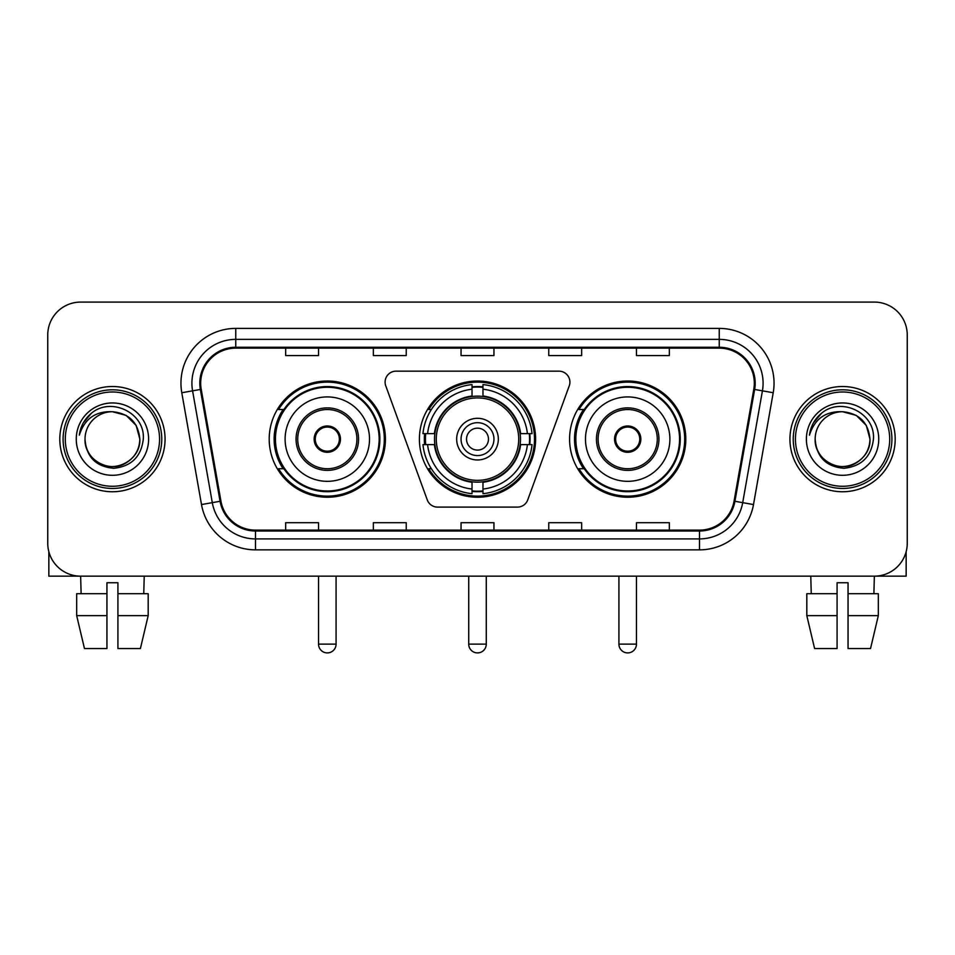 <?xml version="1.0" encoding="UTF-8"?>
<svg xmlns="http://www.w3.org/2000/svg" width="955" height="955" viewBox="0 0 955 955"><rect width="100%" height="100%" fill="white"/><g stroke="black" fill="none" stroke-linecap="round" stroke-linejoin="round"><path stroke-width="1.43" d="M385.104 382.119A10.959 10.959 0 0 0 385.76 385.868L427.255 499.883A10.959 10.959 0 0 0 437.557 507.105L517.443 507.105A10.959 10.959 0 0 0 527.745 499.883L569.24 385.868A10.959 10.959 0 0 0 558.938 371.161L396.062 371.161A10.959 10.959 0 0 0 385.104 382.119M569.586 439.133A58.1 58.1 0 0 0 627.698 497.233A58.1 58.1 0 0 0 685.797 439.133A58.1 58.1 0 0 0 627.698 381.021A58.1 58.1 0 0 0 569.586 439.133M419.4 439.133A58.1 58.1 0 0 0 477.5 497.233A58.1 58.1 0 0 0 535.6 439.133A58.1 58.1 0 0 0 477.5 381.021A58.1 58.1 0 0 0 419.4 439.133M269.203 439.133A58.1 58.1 0 0 0 327.302 497.233A58.1 58.1 0 0 0 385.414 439.133A58.1 58.1 0 0 0 327.302 381.021A58.1 58.1 0 0 0 269.203 439.133M283.134 468.726A53.17 53.17 0 0 1 283.134 409.528M424.617 444.612A53.17 53.17 0 0 1 424.617 433.654M583.529 468.726A53.17 53.17 0 0 1 583.529 409.528M47.75 334.978L47.75 543.276A32.888 32.888 0 0 0 80.638 576.163L874.362 576.163A32.888 32.888 0 0 0 907.25 543.276L907.25 334.978A32.888 32.888 0 0 0 874.362 302.09L80.638 302.09A32.888 32.888 0 0 0 47.75 334.978L47.75 543.276M59.807 439.133A52.62 52.62 0 0 0 112.427 491.753A52.62 52.62 0 0 0 165.06 439.133A52.62 52.62 0 0 0 112.427 386.512A52.62 52.62 0 0 0 59.807 439.133A52.62 52.62 0 0 0 112.427 491.753A52.62 52.62 0 0 0 165.06 439.133A52.62 52.62 0 0 0 112.427 386.512A52.62 52.62 0 0 0 59.807 439.133M789.94 439.133A52.62 52.62 0 0 0 842.573 491.753A52.62 52.62 0 0 0 895.193 439.133A52.62 52.62 0 0 0 842.573 386.512A52.62 52.62 0 0 0 789.94 439.133A52.62 52.62 0 0 0 842.573 491.753A52.62 52.62 0 0 0 895.193 439.133A52.62 52.62 0 0 0 842.573 386.512A52.62 52.62 0 0 0 789.94 439.133M200.681 383.218A35.084 35.084 0 0 1 235.766 348.133L719.234 348.133A35.084 35.084 0 0 1 753.782 389.306L734.061 501.136A35.084 35.084 0 0 1 699.514 530.12L255.486 530.12A35.084 35.084 0 0 1 220.939 501.136L201.219 389.306A35.084 35.084 0 0 1 200.681 383.218M199.81 383.218A35.956 35.956 0 0 0 200.359 389.461L220.068 501.28A35.956 35.956 0 0 0 255.486 531.004L699.514 531.004A35.956 35.956 0 0 0 734.932 501.28L754.641 389.461A35.956 35.956 0 0 0 719.234 347.262L235.766 347.262A35.956 35.956 0 0 0 199.81 383.218M181.784 392.732A54.817 54.817 0 0 1 235.766 328.401L719.234 328.401A54.817 54.817 0 0 1 773.216 392.732L753.495 504.562A54.817 54.817 0 0 1 699.514 549.853L255.486 549.853A54.817 54.817 0 0 1 201.505 504.562L181.784 392.732L192.576 390.834A43.846 43.846 0 0 1 235.766 339.371L719.234 339.371A43.846 43.846 0 0 1 762.424 390.834L742.703 502.652A43.846 43.846 0 0 1 699.514 538.895L255.486 538.895A43.846 43.846 0 0 1 212.297 502.652L192.576 390.834A43.846 43.846 0 0 1 191.919 383.218M874.362 302.09L80.638 302.09M81.115 593.712L80.638 576.163L874.362 576.163L873.885 593.712M907.25 543.276L907.25 334.978M734.932 501.28L742.703 502.652L762.424 390.834L773.216 392.732M461.05 348.133L461.05 355.558L493.95 355.558L493.95 348.133M373.357 348.133L373.357 355.558L406.245 355.558L406.245 348.133M285.652 348.133L285.652 355.558L318.54 355.558L318.54 348.133M548.755 348.133L548.755 355.558L581.643 355.558L581.643 348.133M636.46 348.133L636.46 355.558L669.348 355.558L669.348 348.133M493.95 530.12L493.95 522.695L461.05 522.695L461.05 530.12M406.245 530.12L406.245 522.695L373.357 522.695L373.357 530.12M318.54 530.12L318.54 522.695L285.652 522.695L285.652 530.12M581.643 530.12L581.643 522.695L548.755 522.695L548.755 530.12M669.348 530.12L669.348 522.695L636.46 522.695L636.46 530.12M48.848 551.704L48.848 576.163L176.018 576.163M76.675 593.712L76.675 615.629L84.458 648.529L76.675 615.629L76.675 593.712L106.948 593.712L106.948 582.741L117.919 582.741L117.919 593.712L148.192 593.712L148.192 615.629L140.409 648.529L148.192 615.629L117.919 615.629L117.919 593.712M144.229 576.163L143.751 593.712M106.948 593.712L106.948 648.529L84.458 648.529M76.675 615.629L106.948 615.629M140.409 648.529L117.919 648.529L117.919 615.629M159.569 439.133A47.141 47.141 0 0 0 112.427 391.992A47.141 47.141 0 0 0 65.286 439.133A47.141 47.141 0 0 0 112.427 486.274A47.141 47.141 0 0 0 159.569 439.133M161.765 439.133A49.338 49.338 0 0 0 112.427 389.795A49.338 49.338 0 0 0 63.102 439.133A49.338 49.338 0 0 0 112.427 488.459A49.338 49.338 0 0 0 161.765 439.133M85.019 439.133A27.409 27.409 0 0 1 112.427 411.724C129.08 413.348 138.212 422.48 139.836 439.133L136.171 425.429L126.132 415.389L112.427 411.724L126.132 415.389L136.171 425.429L139.836 439.133L136.171 425.429L126.132 415.389L112.427 411.724L126.132 415.389L136.171 425.429L139.836 439.133L136.171 425.429L126.132 415.389L112.427 411.724L126.132 415.389L136.171 425.429L139.836 439.133L136.171 425.429L126.132 415.389L112.427 411.724L126.132 415.389L136.171 425.429L139.836 439.133C140.779 459.391 115.806 473.811 98.723 462.865C89.961 457.373 85.389 449.459 85.019 439.133C86.332 457.003 95.93 466.72 113.824 468.284C131.372 466.398 141.209 456.681 143.298 439.133C145.339 413.026 111.126 396.432 91.417 413.24C84.541 418.994 80.518 426.288 79.325 435.146C84.506 418.815 95.536 411.008 112.427 411.724L126.132 415.389L136.171 425.429L139.836 439.133C140.779 459.391 115.806 473.811 98.723 462.865C89.961 457.373 85.389 449.459 85.019 439.133C84.088 459.391 109.049 473.811 126.132 462.865C134.906 457.373 139.466 449.459 139.836 439.133C139.466 449.459 134.906 457.373 126.132 462.865C109.049 473.811 84.088 459.391 85.019 439.133C85.389 449.459 89.961 457.373 98.723 462.865C115.806 473.811 140.779 459.391 139.836 439.133C140.779 459.391 115.806 473.811 98.723 462.865C89.961 457.373 85.389 449.459 85.019 439.133C85.389 449.459 89.961 457.373 98.723 462.865C115.806 473.811 140.779 459.391 139.836 439.133C139.466 449.459 134.906 457.373 126.132 462.865C109.049 473.811 84.088 459.391 85.019 439.133C84.088 459.391 109.049 473.811 126.132 462.865C134.906 457.373 139.466 449.459 139.836 439.133C140.779 459.391 115.806 473.811 98.723 462.865C89.961 457.373 85.389 449.459 85.019 439.133C84.088 459.391 109.049 473.811 126.132 462.865C134.906 457.373 139.466 449.459 139.836 439.133C140.779 459.391 115.806 473.811 98.723 462.865C89.961 457.373 85.389 449.459 85.019 439.133C85.389 449.459 89.961 457.373 98.723 462.865C115.806 473.811 140.779 459.391 139.836 439.133C140.934 460.406 113.585 474.54 96.897 461.707M76.257 439.133A36.183 36.183 0 0 0 112.427 475.304A36.183 36.183 0 0 0 148.61 439.133A36.183 36.183 0 0 0 112.427 402.95A36.183 36.183 0 0 0 76.257 439.133M91.405 413.252L83.324 422.862M82.822 423.793L83.551 422.468L82.822 423.793M520.129 444.612A42.975 42.975 0 0 0 482.979 396.504L482.979 396.504A42.975 42.975 0 0 0 434.871 444.612A42.975 42.975 0 0 0 520.129 444.612L520.129 444.612A42.975 42.975 0 0 1 482.979 481.75L482.979 489.044A50.209 50.209 0 0 0 527.411 444.612L532.042 444.612A54.817 54.817 0 0 1 482.979 493.675L482.979 489.044M425.715 444.612A52.071 52.071 0 0 1 425.715 433.654M482.979 387.348A52.071 52.071 0 0 0 472.021 387.348M529.285 433.654A52.071 52.071 0 0 1 529.285 444.612M527.411 433.654L532.042 433.654A54.817 54.817 0 0 0 482.979 384.59L482.979 395.991A43.488 43.488 0 0 1 520.642 433.654L527.411 433.654A50.209 50.209 0 0 0 482.979 389.222M427.589 444.612L422.958 444.612A54.817 54.817 0 0 0 472.021 493.675L472.021 482.275A43.488 43.488 0 0 1 434.358 444.612L427.589 444.612A50.209 50.209 0 0 0 472.021 489.044M527.411 444.612L520.642 444.612A43.488 43.488 0 0 1 482.979 482.275L482.979 481.75M434.871 444.612L434.871 444.612A42.975 42.975 0 0 0 472.021 481.75M482.979 490.918A52.071 52.071 0 0 1 472.021 490.918M472.021 389.222L472.021 384.59A54.817 54.817 0 0 0 422.958 433.654L434.358 433.654A43.488 43.488 0 0 1 472.021 395.991L472.021 389.222A50.209 50.209 0 0 0 427.589 433.654M518.72 439.133A41.22 41.22 0 0 1 477.5 480.353A41.22 41.22 0 0 1 436.28 439.133A41.22 41.22 0 0 1 477.5 397.913A41.22 41.22 0 0 1 518.72 439.133M498.331 439.133A20.831 20.831 0 0 0 477.5 418.302A20.831 20.831 0 0 0 456.669 439.133A20.831 20.831 0 0 0 477.5 459.964A20.831 20.831 0 0 0 498.331 439.133M493.95 439.133A16.45 16.45 0 0 0 477.5 422.683A16.45 16.45 0 0 0 461.05 439.133A16.45 16.45 0 0 0 477.5 455.571A16.45 16.45 0 0 0 493.95 439.133M488.459 439.133A10.959 10.959 0 0 1 477.5 450.092A10.959 10.959 0 0 1 466.541 439.133A10.959 10.959 0 0 1 477.5 428.162A10.959 10.959 0 0 1 488.459 439.133M431.362 409.528L428.783 409.528A57.014 57.014 0 0 1 534.514 439.133A57.014 57.014 0 0 1 428.783 468.726L431.362 468.726M285.103 439.133A42.211 42.211 0 0 1 327.302 396.922A42.211 42.211 0 0 1 369.513 439.133A42.211 42.211 0 0 1 327.302 481.332A42.211 42.211 0 0 1 285.103 439.133A42.211 42.211 0 0 0 327.302 481.332A42.211 42.211 0 0 0 369.513 439.133M297.709 439.133A29.605 29.605 0 0 0 327.302 468.726A29.605 29.605 0 0 0 356.907 439.133A29.605 29.605 0 0 0 327.302 409.528A29.605 29.605 0 0 0 297.709 439.133M283.802 409.528A52.62 52.62 0 0 0 283.802 468.726M379.159 439.133A51.857 51.857 0 0 0 327.302 387.276A51.857 51.857 0 0 0 275.446 439.133A51.857 51.857 0 0 0 327.302 490.989A51.857 51.857 0 0 0 379.159 439.133M314.147 439.133A13.155 13.155 0 0 0 327.302 452.288A13.155 13.155 0 0 0 340.458 439.133A13.155 13.155 0 0 0 327.302 425.978A13.155 13.155 0 0 0 314.147 439.133M384.316 439.133A57.014 57.014 0 0 1 278.585 468.726L283.874 468.726A52.561 52.561 0 0 0 362.088 478.539A52.561 52.561 0 0 0 362.088 399.715A52.561 52.561 0 0 0 283.874 409.528L278.585 409.528A57.014 57.014 0 0 1 384.316 439.133M314.565 435.838L315.019 435.838A12.725 12.725 0 0 1 339.598 435.838L338.906 435.838A12.057 12.057 0 0 1 327.302 451.19A12.057 12.057 0 0 1 315.699 435.838A12.057 12.057 0 0 1 338.906 435.838L340.04 435.838M315.019 435.838L315.699 435.838L315.019 435.838M340.04 442.416L339.598 442.416A12.725 12.725 0 0 1 315.019 442.416L314.565 442.416M339.598 442.416L338.906 442.416L339.598 442.416M585.487 439.133A42.211 42.211 0 0 1 627.698 396.922A42.211 42.211 0 0 1 669.897 439.133A42.211 42.211 0 0 1 627.698 481.332A42.211 42.211 0 0 1 585.487 439.133A42.211 42.211 0 0 0 627.698 481.332A42.211 42.211 0 0 0 669.897 439.133M598.093 439.133A29.605 29.605 0 0 0 627.698 468.726A29.605 29.605 0 0 0 657.291 439.133A29.605 29.605 0 0 0 627.698 409.528A29.605 29.605 0 0 0 598.093 439.133M584.185 409.528A52.62 52.62 0 0 0 584.185 468.726M679.554 439.133A51.857 51.857 0 0 0 627.698 387.276A51.857 51.857 0 0 0 575.841 439.133A51.857 51.857 0 0 0 627.698 490.989A51.857 51.857 0 0 0 679.554 439.133M614.543 439.133A13.155 13.155 0 0 0 627.698 452.288A13.155 13.155 0 0 0 640.853 439.133A13.155 13.155 0 0 0 627.698 425.978A13.155 13.155 0 0 0 614.543 439.133M684.699 439.133A57.014 57.014 0 0 1 578.969 468.726L584.257 468.726A52.561 52.561 0 0 0 662.472 478.539A52.561 52.561 0 0 0 662.472 399.715A52.561 52.561 0 0 0 584.257 409.528L578.969 409.528A57.014 57.014 0 0 1 684.699 439.133M614.96 435.838L615.402 435.838A12.725 12.725 0 0 1 639.981 435.838L639.301 435.838A12.057 12.057 0 0 1 627.698 451.19A12.057 12.057 0 0 1 616.094 435.838A12.057 12.057 0 0 1 639.301 435.838L640.435 435.838M615.402 435.838L616.094 435.838L615.402 435.838M640.435 442.416L639.981 442.416A12.725 12.725 0 0 1 615.402 442.416L614.96 442.416M639.981 442.416L639.301 442.416L639.981 442.416M906.152 551.704L906.152 576.163L778.982 576.163M837.081 593.712L837.081 615.629L806.808 615.629L814.591 648.529L806.808 615.629L806.808 593.712L837.081 593.712L837.081 582.741L848.052 582.741L848.052 593.712L878.325 593.712L878.325 615.629L870.542 648.529L878.325 615.629L848.052 615.629L848.052 593.712L848.052 648.529L870.542 648.529M837.081 615.629L837.081 648.529L814.591 648.529M810.771 576.163L811.249 593.712M889.714 439.133A47.141 47.141 0 0 0 842.573 391.992A47.141 47.141 0 0 0 795.431 439.133A47.141 47.141 0 0 0 842.573 486.274A47.141 47.141 0 0 0 889.714 439.133M891.898 439.133A49.338 49.338 0 0 0 842.573 389.795A49.338 49.338 0 0 0 793.235 439.133A49.338 49.338 0 0 0 842.573 488.459A49.338 49.338 0 0 0 891.898 439.133M869.981 439.133C868.346 422.48 859.214 413.348 842.573 411.724L856.277 415.389L866.304 425.429L869.981 439.133L866.304 425.429L856.277 415.389L842.573 411.724L856.277 415.389L866.304 425.429L869.981 439.133L866.304 425.429L856.277 415.389L842.573 411.724L856.277 415.389L866.304 425.429L869.981 439.133L866.304 425.429L856.277 415.389L842.573 411.724L856.277 415.389L866.304 425.429L869.981 439.133C870.912 459.391 845.951 473.811 828.868 462.865C820.094 457.373 815.534 449.459 815.164 439.133C816.477 457.003 826.075 466.72 843.957 468.284C861.517 466.398 871.342 456.681 873.443 439.133C875.472 413.026 841.271 396.432 821.551 413.24C814.675 418.994 810.652 426.288 809.47 435.146C814.639 418.815 825.669 411.008 842.573 411.724L856.277 415.389L866.304 425.429L869.981 439.133C870.912 459.391 845.951 473.811 828.868 462.865C820.094 457.373 815.534 449.459 815.164 439.133C814.221 459.391 839.194 473.811 856.277 462.865C865.039 457.373 869.611 449.459 869.981 439.133C870.912 459.391 845.951 473.811 828.868 462.865C820.094 457.373 815.534 449.459 815.164 439.133C815.534 449.459 820.094 457.373 828.868 462.865C845.951 473.811 870.912 459.391 869.981 439.133C870.912 459.391 845.951 473.811 828.868 462.865C820.094 457.373 815.534 449.459 815.164 439.133C814.221 459.391 839.194 473.811 856.277 462.865C865.039 457.373 869.611 449.459 869.981 439.133C869.611 449.459 865.039 457.373 856.277 462.865C839.194 473.811 814.221 459.391 815.164 439.133C815.534 449.459 820.094 457.373 828.868 462.865C845.951 473.811 870.912 459.391 869.981 439.133C869.611 449.459 865.039 457.373 856.277 462.865C839.194 473.811 814.221 459.391 815.164 439.133C815.534 449.459 820.094 457.373 828.868 462.865C845.951 473.811 870.912 459.391 869.981 439.133C870.912 459.391 845.951 473.811 828.868 462.865C820.094 457.373 815.534 449.459 815.164 439.133A27.409 27.409 0 0 1 842.573 411.724L856.277 415.389L866.304 425.429L869.981 439.133C871.079 460.406 843.719 474.54 827.03 461.707M806.39 439.133A36.183 36.183 0 0 0 842.573 475.304A36.183 36.183 0 0 0 878.743 439.133A36.183 36.183 0 0 0 842.573 402.95A36.183 36.183 0 0 0 806.39 439.133M821.539 413.252L813.457 422.862M812.968 423.793L813.684 422.468L812.968 423.793M719.234 328.401L719.234 347.262M192.576 390.834L200.359 389.461M255.486 549.853L255.486 531.004M699.514 531.004L699.514 549.853M201.505 504.562L220.068 501.28M754.641 389.461L762.424 390.834M235.766 328.401L235.766 347.262M742.703 502.652L753.495 504.562M468.726 576.163L468.726 644.136L486.274 644.136L486.274 576.163M477.5 450.092A10.959 10.959 0 0 1 466.541 439.133A10.959 10.959 0 0 1 477.5 428.162M472.021 491.407A52.561 52.561 0 0 0 482.979 491.407M529.774 444.612A52.561 52.561 0 0 0 529.774 433.654M482.979 386.847A52.561 52.561 0 0 0 472.021 386.847M358.555 439.133A31.24 31.24 0 0 0 327.302 407.881A31.24 31.24 0 0 0 296.062 439.133A31.24 31.24 0 0 0 327.302 470.373A31.24 31.24 0 0 0 358.555 439.133M318.54 576.163L318.54 644.136L336.076 644.136L336.076 576.163M658.938 439.133A31.24 31.24 0 0 0 627.698 407.881A31.24 31.24 0 0 0 596.445 439.133A31.24 31.24 0 0 0 627.698 470.373A31.24 31.24 0 0 0 658.938 439.133M618.924 576.163L618.924 644.136L636.46 644.136L636.46 576.163M468.726 644.136A8.774 8.774 0 0 0 477.5 652.91A8.774 8.774 0 0 0 486.274 644.136M318.54 644.136A8.774 8.774 0 0 0 327.302 652.91A8.774 8.774 0 0 0 336.076 644.136M618.924 644.136A8.774 8.774 0 0 0 627.698 652.91A8.774 8.774 0 0 0 636.46 644.136"/></g></svg>
